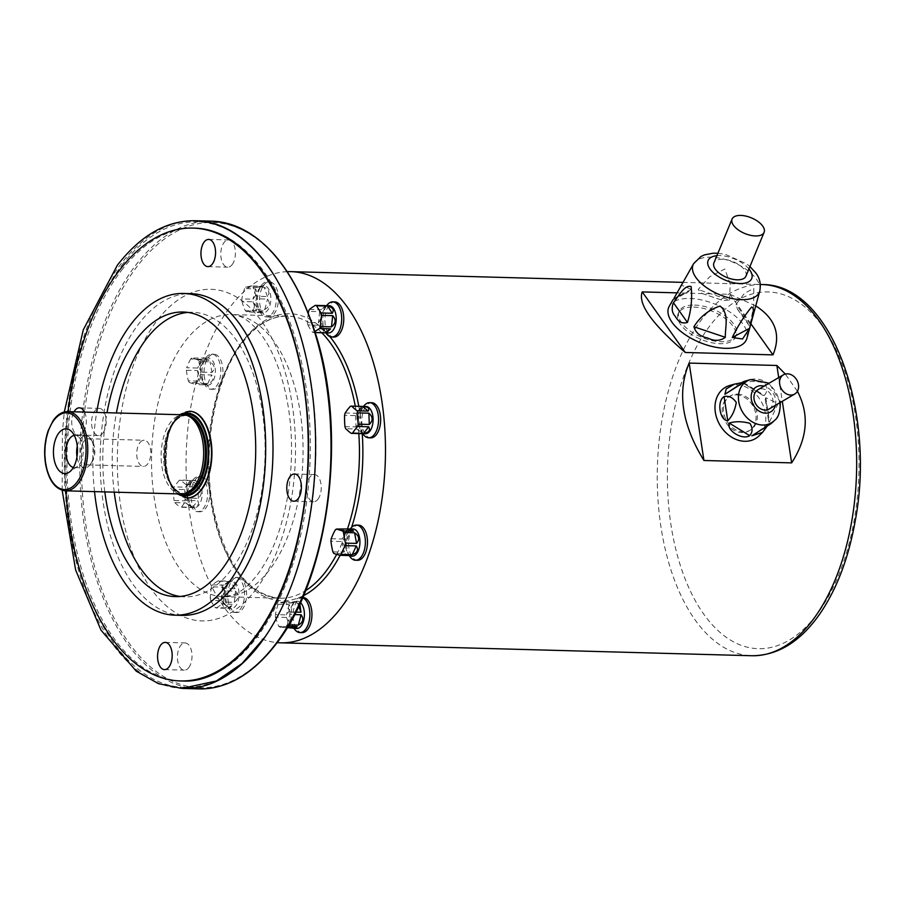 <?xml version="1.0" encoding="UTF-8"?>
<svg xmlns="http://www.w3.org/2000/svg" width="905" height="905" viewBox="0 0 905 905"><rect width="100%" height="100%" fill="white"/><g stroke="black" fill="none" stroke-linecap="round" stroke-linejoin="round"><path stroke-width="0.68" stroke-dasharray="4.53 3.39" d="M315.245 332.576L313.752 332.531A13.62 7.308 91.6 0 1 312.406 332.112L323.458 332.418L323.922 331.298L318.888 325.234L307.836 324.929A13.62 7.308 91.6 0 1 307.406 322.542L318.447 322.847C321.241 318.956 321.648 315.223 319.657 311.648L308.605 311.354M313.752 332.531A73.226 22.67 -10.4 0 1 314.951 331.603M308.356 312.892A73.226 61.121 107.1 0 0 307.406 322.542M307.836 324.929A73.226 38.451 24.7 0 0 310.607 329.556A73.226 38.451 24.7 0 0 312.406 332.112M328.538 332.961A13.62 7.308 91.6 0 1 323.979 329.725A13.62 7.308 91.6 0 1 324.556 308.718A13.62 7.308 91.6 0 1 324.861 308.288A13.62 7.308 91.6 0 1 329.284 305.732M323.368 308.243L327.135 305.686L323.368 308.243M309.51 309.374L320.562 309.68L322.531 308.877M253.785 309.114A13.62 7.308 91.6 0 1 252.642 310.607L263.683 310.901L262.031 312.825L246.556 311.727A13.62 7.308 91.6 0 1 245.323 310.675L256.375 310.969C257.767 308.877 256.635 305.8 253.004 301.761L241.952 301.456A13.62 7.308 91.6 0 1 241.873 298.922L252.925 299.227C256.285 295.245 257.178 291.795 255.629 288.887L244.576 288.582A13.62 7.308 91.6 0 1 245.131 287.79A13.62 7.308 91.6 0 1 245.719 287.1L256.771 287.394L263.298 286.252L251.805 285.969A13.62 7.308 91.6 0 1 253.027 287.021L264.079 287.326C269.068 289.6 270.188 292.677 267.45 296.546L256.398 296.24A13.62 7.308 91.6 0 1 256.488 298.774L267.541 299.08C270.55 303.232 269.645 306.682 264.826 309.42L253.785 309.114A73.226 56.676 -49.4 0 1 256.488 298.774M256.398 296.24A73.226 49.662 -142.5 0 1 253.027 287.021M251.805 285.969A73.226 7.014 178.1 0 0 245.719 287.1M244.576 288.582A73.226 56.676 130.6 0 0 241.873 298.922M241.952 301.456A73.226 49.662 37.5 0 0 245.323 310.675M246.556 311.727A73.226 7.014 -1.9 0 1 250.3 310.992A73.226 7.014 -1.9 0 1 252.642 310.607M259.52 288.186A13.62 7.308 91.6 0 1 263.943 285.629A13.62 7.308 91.6 0 1 270.878 299.442A13.62 7.308 91.6 0 1 263.197 312.859A13.62 7.308 91.6 0 1 258.638 309.623A13.62 7.308 91.6 0 1 259.215 288.616A13.62 7.308 91.6 0 1 259.52 288.186M256.771 287.394C261.93 285.607 263.966 285.233 262.857 286.274L256.771 287.394M263.943 285.629L262.778 285.595L263.298 286.252M200.933 372.147A73.226 57.49 -124.7 0 1 198.987 361.536L210.039 361.83C214.643 364.93 215.288 368.459 211.974 372.441L200.933 372.147A13.62 7.308 91.6 0 1 200.661 374.659L211.702 374.964C214.157 378.935 212.811 381.865 207.675 383.743L196.623 383.437A13.62 7.308 91.6 0 1 195.322 384.342L207.675 385.213A13.62 7.308 91.6 0 1 203.116 381.978A13.62 7.308 91.6 0 1 203.693 360.971A13.62 7.308 91.6 0 1 203.998 360.541A13.62 7.308 91.6 0 1 208.422 357.995A13.62 7.308 91.6 0 1 215.345 371.797A13.62 7.308 91.6 0 1 207.675 385.213M197.957 359.919A73.226 9.118 -173.9 0 1 191.984 358.075L207.211 357.961L209.01 360.213L197.957 359.919A13.62 7.308 91.6 0 1 198.987 361.536M190.684 358.98A73.226 48.372 147.5 0 0 186.656 367.758L197.709 368.052L202.505 360.507L201.736 359.285L190.684 358.98A13.62 7.308 91.6 0 1 191.984 358.075M186.385 370.269A73.226 57.49 55.3 0 0 188.331 380.881L199.372 381.186C201.148 378.267 200.491 374.738 197.437 370.575L186.385 370.269A13.62 7.308 91.6 0 1 186.656 367.758M206.917 384.716L200.401 382.804L206.374 384.636C207.415 385.609 205.424 384.998 200.401 382.804L189.349 382.498A13.62 7.308 91.6 0 1 188.331 380.881M189.349 382.498A73.226 9.118 6.1 0 0 195.322 384.342M196.623 383.437A73.226 48.372 -32.5 0 1 199.055 377.781A73.226 48.372 -32.5 0 1 200.661 374.659M197.211 485.001L191.747 480.329C197.12 480.6 198.942 482.15 197.211 485.001L186.159 484.695A13.62 7.308 91.6 0 1 186.916 486.777L197.969 487.082C202.098 490.781 202.222 494.537 198.353 498.361L187.301 498.055A13.62 7.308 91.6 0 1 186.69 500.386L197.743 500.691C199.688 504.209 197.991 506.415 192.663 507.309L181.611 507.004A13.62 7.308 91.6 0 1 180.242 507.252L192.086 507.535L185.842 502.886L174.789 502.58A13.62 7.308 91.6 0 1 174.032 500.51L185.084 500.816C187.324 497.286 187.199 493.519 184.699 489.526L173.647 489.22A13.62 7.308 91.6 0 1 174.258 486.901L185.31 487.195L188.285 484.854L190.842 481.517L190.378 480.589L179.337 480.284A13.62 7.308 91.6 0 1 180.706 480.035L195.242 480.431A13.62 7.308 91.6 0 1 202.166 494.232A13.62 7.308 91.6 0 1 194.496 507.648A13.62 7.308 91.6 0 1 189.937 504.413A13.62 7.308 91.6 0 1 190.514 483.406A13.62 7.308 91.6 0 1 190.819 482.976A13.62 7.308 91.6 0 1 195.242 480.431M186.159 484.695A73.226 24.627 -165.3 0 1 180.706 480.035M179.337 480.284A73.226 36.777 159.9 0 0 174.258 486.901M173.647 489.22A73.226 61.393 79.5 0 0 174.032 500.51M174.789 502.58A73.226 24.627 14.7 0 0 180.242 507.252M181.611 507.004A73.226 36.777 -20.1 0 1 186.69 500.386M187.301 498.055A73.226 61.393 -100.5 0 1 186.882 490.793A73.226 61.393 -100.5 0 1 186.916 486.777M218.128 580.852A13.62 7.308 91.6 0 1 219.474 581.259L230.515 581.564C235.764 582.877 237.291 585.275 235.085 588.748L224.044 588.454A13.62 7.308 91.6 0 1 224.474 590.841L235.526 591.146C239.112 595.207 238.705 598.94 234.327 602.334L223.275 602.029A13.62 7.308 91.6 0 1 222.37 604.008L233.411 604.302L229.203 608.375L216.589 608.013A13.62 7.308 91.6 0 1 215.243 607.594L226.295 607.9L226.759 606.769L221.725 600.716L210.673 600.411A13.62 7.308 91.6 0 1 210.243 598.024L221.284 598.318C224.078 594.438 224.485 590.705 222.494 587.13L211.442 586.825A13.62 7.308 91.6 0 1 212.347 584.856L223.399 585.162L225.368 584.358L229.949 581.157L218.128 580.852A73.226 22.67 169.6 0 0 212.347 584.856M211.442 586.825A73.226 61.121 107.1 0 0 210.243 598.024M210.673 600.411A73.226 38.451 24.7 0 0 215.243 607.594M216.589 608.013A73.226 22.67 -10.4 0 1 222.37 604.008M223.275 602.029A73.226 61.121 -72.9 0 1 224.474 590.841M224.044 588.454A73.226 38.451 -155.3 0 1 220.933 583.816A73.226 38.451 -155.3 0 1 219.474 581.259M227.698 583.77A13.62 7.308 91.6 0 1 232.121 581.214A13.62 7.308 91.6 0 1 239.056 595.026A13.62 7.308 91.6 0 1 231.375 608.432A13.62 7.308 91.6 0 1 226.816 605.196A13.62 7.308 91.6 0 1 227.393 584.189A13.62 7.308 91.6 0 1 227.698 583.77M278.095 604.269A73.226 56.676 130.6 0 0 275.392 614.597L286.444 614.902C289.804 610.92 290.709 607.481 289.148 604.574L278.095 604.269A13.62 7.308 91.6 0 1 278.649 603.477A13.62 7.308 91.6 0 1 279.238 602.775L290.867 603.024L296.817 601.927L285.324 601.655A13.62 7.308 91.6 0 1 286.546 602.707L297.598 603.013L299.827 603.861M275.471 617.142A73.226 49.662 37.5 0 0 278.842 626.351L289.894 626.656C291.286 624.552 290.154 621.486 286.523 617.448L275.471 617.142A13.62 7.308 91.6 0 1 275.392 614.597M287.213 627.606L280.075 627.403A13.62 7.308 91.6 0 1 278.842 626.351M280.075 627.403A73.226 7.014 -1.9 0 1 286.161 626.283L287.982 626.339M288.865 624.835L287.304 624.801A13.62 7.308 91.6 0 1 286.161 626.283M287.304 624.801A73.226 56.676 -49.4 0 1 290.007 614.461L294.555 614.586M295.833 612.085L289.928 611.916A13.62 7.308 91.6 0 1 290.007 614.461M289.928 611.916A73.226 49.662 -142.5 0 1 286.546 602.707M285.324 601.655A73.226 7.014 178.1 0 0 281.24 602.379A73.226 7.014 178.1 0 0 279.238 602.775M296.716 628.534A13.62 7.308 91.6 0 1 292.157 625.298A13.62 7.308 91.6 0 1 292.734 604.291A13.62 7.308 91.6 0 1 293.039 603.873A13.62 7.308 91.6 0 1 297.462 601.316A13.62 7.308 91.6 0 1 300.415 602.583M290.29 603.081C295.449 601.293 297.485 600.92 296.376 601.961L290.29 603.081M297.462 601.316L296.297 601.282L296.817 601.927M352.237 556.179A13.62 7.308 91.6 0 1 347.678 552.944A13.62 7.308 91.6 0 1 348.255 531.936A13.62 7.308 91.6 0 1 348.572 531.506A13.62 7.308 91.6 0 1 352.984 528.961M331.219 538.713L342.271 539.018L347.068 531.473L346.298 530.251L335.246 529.945M349.036 555.557L344.975 553.769L333.922 553.464M332.893 551.846L343.945 552.152C345.71 549.233 345.065 545.692 342 541.541L330.947 541.235M365.428 433.744A13.62 7.308 91.6 0 1 360.857 430.509A13.62 7.308 91.6 0 1 361.434 409.501A13.62 7.308 91.6 0 1 361.751 409.071A13.62 7.308 91.6 0 1 366.163 406.526M345.19 412.997L356.242 413.291L361.774 407.623L361.31 406.684L350.269 406.379M360.857 430.509L362.769 433.619A17.58 9.435 91.6 0 0 362.803 433.676L356.774 428.981L345.721 428.676M344.963 426.606L356.004 426.911C358.256 423.382 358.131 419.626 355.631 415.621L344.579 415.316M102.921 433.031A13.62 7.308 -88.4 0 0 105.93 417.906A13.62 7.308 -88.4 0 0 99.245 408.37A13.62 7.308 -88.4 0 0 94.833 410.915A13.62 7.308 -88.4 0 0 91.824 426.051A13.62 7.308 -88.4 0 0 98.498 435.588A13.62 7.308 -88.4 0 0 102.921 433.031M188.76 667.607A13.62 7.308 -88.4 0 0 191.77 652.471A13.62 7.308 -88.4 0 0 185.084 642.935A13.62 7.308 -88.4 0 0 180.672 645.491A13.62 7.308 -88.4 0 0 177.663 660.616A13.62 7.308 -88.4 0 0 184.337 670.153A13.62 7.308 -88.4 0 0 188.76 667.607M317.983 499.198A13.62 7.308 -88.4 0 0 320.992 484.062A13.62 7.308 -88.4 0 0 314.306 474.525A13.62 7.308 -88.4 0 0 309.895 477.082A13.62 7.308 -88.4 0 0 306.885 492.218A13.62 7.308 -88.4 0 0 313.56 501.755A13.62 7.308 -88.4 0 0 317.983 499.198M232.144 264.633A13.62 7.308 -88.4 0 0 235.153 249.497A13.62 7.308 -88.4 0 0 228.467 239.961A13.62 7.308 -88.4 0 0 224.055 242.517A13.62 7.308 -88.4 0 0 221.046 257.642A13.62 7.308 -88.4 0 0 227.721 267.179A13.62 7.308 -88.4 0 0 232.144 264.633M182.946 688.445A233.943 125.535 91.6 0 1 68.701 524.074A233.943 125.535 91.6 0 1 120.433 264.622A233.943 125.535 91.6 0 1 195.718 220.741M121.666 265.527A232.857 124.958 91.6 0 1 275.222 277.168A232.857 124.958 91.6 0 1 265.38 636.453A232.857 124.958 91.6 0 1 88.52 595.252A232.857 124.958 91.6 0 1 121.666 265.527M121.338 270.618A226.522 121.553 91.6 0 1 194.858 228.139A226.522 121.553 91.6 0 1 310.166 457.907A226.522 121.553 91.6 0 1 182.448 681.001A226.522 121.553 91.6 0 1 71.325 522.355A226.522 121.553 91.6 0 1 121.338 270.618M65.85 490.827A226.522 121.553 91.6 0 1 68.022 411.639M84.538 412.092A13.62 7.308 91.6 0 1 85.624 426.922A13.62 7.308 91.6 0 1 78.667 435.045A13.62 7.308 91.6 0 1 72.162 426.549A13.62 7.308 91.6 0 1 74.063 411.809M182.165 615.366A160.909 86.348 91.6 0 1 103.215 502.671A160.909 86.348 91.6 0 1 138.748 323.832A160.909 86.348 91.6 0 1 190.978 293.661M104.833 491.901A142.345 76.382 91.6 0 1 107.005 412.714M187.855 312.417A142.345 76.382 91.6 0 1 192.561 312.282A142.345 76.382 91.6 0 1 265.018 456.663A142.345 76.382 91.6 0 1 184.756 596.87A142.345 76.382 91.6 0 1 180.072 596.463M114.234 492.162A142.345 76.382 91.6 0 1 116.406 412.963M94.516 491.619A160.909 86.348 91.6 0 1 96.688 412.431M189.631 411.266A43.327 23.247 -88.4 0 0 165.423 453.937A43.327 23.247 -88.4 0 0 187.267 497.874M186.747 493.033A38.994 20.928 91.6 0 1 183.41 493.429A38.994 20.928 91.6 0 1 163.567 453.88A38.994 20.928 91.6 0 1 185.548 415.486A38.994 20.928 91.6 0 1 188.862 416.074M139.868 442.703A13.1 7.025 91.6 0 1 144.121 440.249A13.1 7.025 91.6 0 1 150.547 449.423A13.1 7.025 91.6 0 1 147.651 463.982A13.1 7.025 91.6 0 1 143.397 466.437A13.1 7.025 91.6 0 1 136.983 457.263A13.1 7.025 91.6 0 1 139.868 442.703M91.71 462.444A13.1 7.025 -88.4 0 0 92.005 462.036A13.1 7.025 -88.4 0 0 92.559 441.832A13.1 7.025 -88.4 0 0 88.181 438.721A13.1 7.025 -88.4 0 0 80.794 451.618A13.1 7.025 -88.4 0 0 87.457 464.899A13.1 7.025 -88.4 0 0 91.71 462.444M77.264 446.301A16.086 8.631 91.6 0 1 80.511 438.676A16.086 8.631 91.6 0 1 85.726 435.656A16.086 8.631 91.6 0 1 91.122 439.479A16.086 8.631 91.6 0 1 90.443 464.299A16.086 8.631 91.6 0 1 90.07 464.808A16.086 8.631 91.6 0 1 84.855 467.828A16.086 8.631 91.6 0 1 76.982 456.731M73.395 467.444A16.086 8.631 -88.4 0 0 74.199 467.534A16.086 8.631 -88.4 0 0 77.4 466.494A16.086 8.631 -88.4 0 0 79.425 464.514A16.086 8.631 -88.4 0 0 83.26 449.581A16.086 8.631 -88.4 0 0 78.215 436.572A16.086 8.631 -88.4 0 0 75.081 435.362A16.086 8.631 -88.4 0 0 74.278 435.407M181.305 493.994A39.605 21.256 91.6 0 1 161.147 453.824A39.605 21.256 91.6 0 1 183.477 414.807M333.855 337.067A17.58 9.435 91.6 0 1 325.234 324.748A17.58 9.435 91.6 0 1 329.115 305.223A17.58 9.435 91.6 0 1 334.827 301.919M263.774 285.12A17.58 9.435 91.6 0 1 269.486 281.817A17.58 9.435 91.6 0 1 278.423 299.646A17.58 9.435 91.6 0 1 268.514 316.965A17.58 9.435 91.6 0 1 259.893 304.646A17.58 9.435 91.6 0 1 263.774 285.12M208.252 357.475A17.58 9.435 91.6 0 1 213.953 354.183A17.58 9.435 91.6 0 1 222.901 372.012A17.58 9.435 91.6 0 1 212.992 389.32A17.58 9.435 91.6 0 1 204.372 377.012A17.58 9.435 91.6 0 1 208.252 357.475M195.073 479.91A17.58 9.435 91.6 0 1 200.774 476.618A17.58 9.435 91.6 0 1 209.722 494.447A17.58 9.435 91.6 0 1 199.813 511.755A17.58 9.435 91.6 0 1 191.193 499.447A17.58 9.435 91.6 0 1 195.073 479.91M231.952 580.693A17.58 9.435 91.6 0 1 237.664 577.401A17.58 9.435 91.6 0 1 246.601 595.23A17.58 9.435 91.6 0 1 236.691 612.538A17.58 9.435 91.6 0 1 228.071 600.23A17.58 9.435 91.6 0 1 231.952 580.693M302.032 632.64A17.58 9.435 91.6 0 1 293.412 620.332A17.58 9.435 91.6 0 1 297.293 600.796A17.58 9.435 91.6 0 1 303.005 597.504M357.565 560.285A17.58 9.435 91.6 0 1 348.934 547.977A17.58 9.435 91.6 0 1 352.814 528.441A17.58 9.435 91.6 0 1 358.527 525.149M370.745 437.85A17.58 9.435 91.6 0 1 362.124 425.542A17.58 9.435 91.6 0 1 366.005 406.006A17.58 9.435 91.6 0 1 371.706 402.714M287.292 271.658A185.672 99.629 -88.4 0 0 230.583 306.444A185.672 99.629 -88.4 0 0 189.134 509.628A185.672 99.629 -88.4 0 0 277.122 642.618M693.773 307.067A30.94 15.159 -157.5 0 1 724.543 317.994A30.94 15.159 -157.5 0 1 735.38 337.226A30.94 15.159 -157.5 0 1 700.99 339.386A30.94 15.159 -157.5 0 1 678.207 313.549A30.94 15.159 -157.5 0 1 693.773 307.067M736.263 394.863A19.808 15.849 -120.4 0 1 754.725 409.852A19.808 15.849 -120.4 0 1 749.148 430.814A19.808 15.849 -120.4 0 1 725.459 421.753A19.808 15.849 -120.4 0 1 729.102 396.65A19.808 15.849 -120.4 0 1 736.263 394.863M694.599 305.064A30.94 15.159 -157.5 0 1 725.369 316.003A30.94 15.159 -157.5 0 1 736.206 335.235A30.94 15.159 -157.5 0 1 701.816 337.395A30.94 15.159 -157.5 0 1 679.033 311.546A30.94 15.159 -157.5 0 1 694.599 305.064M737.541 394.116A19.808 15.849 -120.4 0 1 756.003 409.094A19.808 15.849 -120.4 0 1 750.426 430.056A19.808 15.849 -120.4 0 1 726.738 420.995A19.808 15.849 -120.4 0 1 730.38 395.904A19.808 15.849 -120.4 0 1 737.541 394.116M755.743 305.867L729.95 294.317L676.974 292.858M729.95 294.317L750.867 323.752M778.707 377.589L782.305 401.311M797.418 391.243L785.291 374.048M362.769 433.619A17.58 9.435 91.6 0 1 363.516 406.503A17.58 9.435 91.6 0 1 363.55 406.447M349.59 556.055A17.58 9.435 91.6 0 1 350.337 528.939M294.068 628.409A17.58 9.435 91.6 0 1 294.804 601.293A17.58 9.435 91.6 0 1 295.211 600.739A17.58 9.435 91.6 0 1 300.913 597.447A17.58 9.435 91.6 0 1 302.564 597.764M229.87 580.637A17.58 9.435 91.6 0 1 235.572 577.345A17.58 9.435 91.6 0 1 244.52 595.173A17.58 9.435 91.6 0 1 234.61 612.481A17.58 9.435 91.6 0 1 228.727 608.307A17.58 9.435 91.6 0 1 229.463 581.191A17.58 9.435 91.6 0 1 229.87 580.637M192.98 479.854A17.58 9.435 91.6 0 1 198.693 476.562A17.58 9.435 91.6 0 1 207.63 494.39A17.58 9.435 91.6 0 1 197.72 511.698A17.58 9.435 91.6 0 1 191.837 507.524A17.58 9.435 91.6 0 1 192.584 480.408A17.58 9.435 91.6 0 1 192.98 479.854M206.159 357.418A17.58 9.435 91.6 0 1 211.872 354.127A17.58 9.435 91.6 0 1 220.82 371.955A17.58 9.435 91.6 0 1 210.91 389.263A17.58 9.435 91.6 0 1 205.016 385.089A17.58 9.435 91.6 0 1 205.763 357.973A17.58 9.435 91.6 0 1 206.159 357.418M261.692 285.064A17.58 9.435 91.6 0 1 267.394 281.76A17.58 9.435 91.6 0 1 276.342 299.589A17.58 9.435 91.6 0 1 266.432 316.908A17.58 9.435 91.6 0 1 260.55 312.734A17.58 9.435 91.6 0 1 261.285 285.607A17.58 9.435 91.6 0 1 261.692 285.064M325.913 332.882A17.58 9.435 91.6 0 1 325.891 332.836A17.58 9.435 91.6 0 1 326.626 305.709A17.58 9.435 91.6 0 1 326.648 305.675M746.919 338.278A42.083 20.611 22.5 0 0 743.118 324.363A42.083 20.611 22.5 0 0 703.66 300.437A42.083 20.611 22.5 0 0 669.304 306.128M750.098 324.16L753.661 306.376L753.808 288.356L744.408 293.39L736.048 304.397L737.428 309.114L744.917 318.311L749.001 325.415L750.098 324.16L736.048 304.397M691.228 289.34L673.874 298.56L689.056 291.444L691.228 289.34L681.329 285.12M729.577 300.087L730.177 284L724.86 268.977L709.588 276.862L698.174 289.532L702.054 293.492L723.106 300.562L729.577 300.087L698.174 289.532M745.935 276.183A17.331 8.484 22.5 0 0 744.543 269.95A17.331 8.484 22.5 0 0 727.778 259.984A17.331 8.484 22.5 0 0 713.909 262.925M759.306 435.61A29.707 23.768 59.6 0 0 765.46 413.664A29.707 23.768 59.6 0 0 729.86 385.44M769.522 421.877L778.051 403.721L765.856 397.714L765.245 399.286L768.402 411.345L768.696 422.013L769.522 421.877L765.856 397.714M772.225 422.703L768.628 424.185L767.089 426.244M764.329 395.383C767.553 391.854 767.587 387.713 764.454 382.962C756.682 381.039 749.849 380.982 743.967 382.792L743.333 383.29L762.7 395.259L764.329 395.383L743.967 382.792M769.092 409.06A11.143 8.914 59.6 0 0 772.859 399.716A11.143 8.914 59.6 0 0 757.824 389.84M255.696 589.766A165.864 89.007 -88.4 0 0 246.024 303.956A165.864 89.007 -88.4 0 0 117.492 471.46A165.864 89.007 -88.4 0 0 255.696 589.766M275.561 644.043A232.709 124.867 91.6 0 1 81.665 478.066A232.709 124.867 91.6 0 1 261.986 243.06A232.709 124.867 91.6 0 1 275.561 644.043M211.77 221.171A233.943 125.535 -88.4 0 0 135.841 265.041A233.943 125.535 -88.4 0 0 84.188 525.036A233.943 125.535 -88.4 0 0 198.953 688.886M181.305 414.75A41.347 22.184 -88.4 0 0 164.393 453.903A41.347 22.184 -88.4 0 0 179.133 493.938M181.69 493.994A40.227 21.584 91.6 0 1 164.993 453.925A40.227 21.584 91.6 0 1 183.862 414.818M187.052 497.863A43.327 23.247 91.6 0 1 165.004 453.925A43.327 23.247 91.6 0 1 189.428 411.255M187.29 415.553A38.994 20.928 -88.4 0 0 186.588 415.508A38.994 20.928 -88.4 0 0 164.608 453.914A38.994 20.928 -88.4 0 0 184.462 493.463A38.994 20.928 -88.4 0 0 185.163 493.463M65.409 490.815A39.605 21.256 91.6 0 1 45.25 450.645A39.605 21.256 91.6 0 1 67.581 411.628M269.226 570.229A141.112 75.726 91.6 0 1 223.422 596.689A141.112 75.726 91.6 0 1 154.201 497.852A141.112 75.726 91.6 0 1 185.355 341.038A141.112 75.726 91.6 0 1 231.16 314.578A141.112 75.726 91.6 0 1 300.381 413.404A141.112 75.726 91.6 0 1 269.226 570.229M321.795 332.746A141.112 75.726 -88.4 0 0 287.541 316.117A141.112 75.726 -88.4 0 0 241.737 342.576A141.112 75.726 -88.4 0 0 210.582 499.402A141.112 75.726 -88.4 0 0 279.803 598.228A141.112 75.726 -88.4 0 0 305.528 590.693M336.671 554.369A141.112 75.726 -88.4 0 0 347.35 529.335M358.799 433.563A141.112 75.726 -88.4 0 0 355.292 406.232M303.469 595.66A143.59 77.049 91.6 0 1 215.005 519.074A143.59 77.049 91.6 0 1 243.083 340.631A143.59 77.049 91.6 0 1 329.884 336.592M358.81 406.322A143.59 77.049 91.6 0 1 362.238 433.653L356.774 428.981M351.649 527.321A143.59 77.049 91.6 0 1 340.122 555.308M816.231 615.219A178.421 95.738 91.6 0 1 683.388 574.347A178.421 95.738 91.6 0 1 710.187 325.415A178.421 95.738 91.6 0 1 843.03 366.287A178.421 95.738 91.6 0 1 816.231 615.219M762.033 284.543A185.672 99.629 -88.4 0 0 701.771 319.363A185.672 99.629 -88.4 0 0 660.774 525.703A185.672 99.629 -88.4 0 0 751.863 655.74M355.631 415.621L356.004 426.911M361.31 406.684L356.242 413.291M346.298 530.251L342.271 539.018M344.975 553.769L350.948 555.602M342 541.541L343.945 552.152M298.752 606.158L297.598 603.013M286.523 617.448L289.894 626.656M289.148 604.574L286.444 614.902M235.085 588.748L230.515 581.564M234.327 602.334L235.526 591.146M227.641 608.307L233.411 604.302M221.725 600.716L226.295 607.9M222.494 587.13L221.284 598.318M229.18 581.157L223.399 585.162M198.353 498.361L197.969 487.082M192.663 507.309L197.743 500.691M185.842 502.886L191.294 507.558M184.699 489.526L185.084 500.816M190.378 480.589L185.31 487.195M207.675 383.743L211.702 374.964M197.437 370.575L199.372 381.186M201.736 359.285L197.709 368.052M209.01 360.213L203.037 358.38M211.974 372.441L210.039 361.83M257.608 312.021L263.683 310.901M253.004 301.761L256.375 310.969M255.629 288.887L252.925 299.227M267.45 296.546L264.079 287.326M264.826 309.42L267.541 299.08M318.888 325.234L323.458 332.418M319.657 311.648L318.447 322.847M326.343 305.675L320.562 309.68M693.581 263.706A35.883 17.58 -157.5 0 1 722.869 258.853A35.883 17.58 -157.5 0 1 756.512 279.249A35.883 17.58 -157.5 0 1 759.759 291.116M748.933 268.955A23.575 11.55 22.5 0 0 716.907 255.685M750.528 379.591A24.186 19.356 -120.4 0 1 779.51 402.567A24.186 19.356 -120.4 0 1 774.488 420.429M775.381 405.372A14.39 11.516 59.6 0 0 775.596 399.784A14.39 11.516 59.6 0 0 764.114 386.152M751.998 435.712L768.696 424.14M262.031 312.825L263.197 312.859M207.211 357.961L208.422 357.995M191.871 507.569L194.496 507.648M229.203 608.375L231.375 608.432M229.949 581.157L232.121 581.214M62.162 490.295L62.388 432.138L64.3 411.979M175.366 596.61L184.756 596.87M183.161 312.021L192.561 312.282M207.89 266.636L227.721 267.179M208.636 239.418L228.467 239.961M293.729 501.212L313.56 501.755M294.476 473.982L314.306 474.525M164.506 669.61L184.337 670.153M165.253 642.392L185.084 642.935M78.667 435.045L98.498 435.588M79.414 407.827L99.245 408.37M183.41 493.429L184.462 493.463C158.318 495.895 160.626 411.651 186.588 415.508L185.548 415.486M87.457 464.899L143.397 466.437M88.181 438.721L144.121 440.249M92.559 441.832L91.122 439.479M92.005 462.036L90.443 464.299M74.199 467.534L84.855 467.828M75.081 435.362L85.726 435.656M78.215 436.572L70.432 430.509M77.4 466.494L69.289 472.127M177.267 493.881L171.407 486.822L165.185 469.197L167.889 432.262L173.24 421.357L179.428 414.694M223.422 596.689L279.803 598.228C247.936 594.879 225.741 564.946 213.195 508.418C201.6 450.079 214.689 377.577 242.959 342.079C256.794 324.465 271.658 315.811 287.541 316.117L231.16 314.578C240.719 314.567 250.674 321.173 261.013 334.398C267.857 343.436 273.842 355.111 278.966 369.444C291.455 406.3 294.645 446.9 288.537 491.234C282.654 527.31 272.122 555.308 256.941 575.263C248.117 586.214 240.029 592.832 232.687 595.128L223.422 596.689M679.033 311.546L678.207 313.549M736.206 335.235L735.38 337.226M730.38 395.904L729.102 396.65M750.426 430.056L749.148 430.814M682.902 282.371L760.324 284.498M361.434 409.501L363.516 406.503M347.678 552.944L349.375 555.704M348.255 531.936L350.269 529.029M292.157 625.298L293.978 628.285M292.734 604.291L294.804 601.293M300.913 597.447L302.677 597.492M226.816 605.196L228.727 608.307M227.393 584.189L229.463 581.191M234.61 612.481L236.691 612.538M235.572 577.345L237.664 577.401M189.937 504.413L191.837 507.524M190.514 483.406L192.584 480.408M197.72 511.698L199.813 511.755M198.693 476.562L200.774 476.618M203.116 381.978L205.016 385.089M203.693 360.971L205.763 357.973M210.91 389.263L212.992 389.32M211.872 354.127L213.953 354.183M258.638 309.623L260.55 312.734M259.215 288.616L261.285 285.607M266.432 316.908L268.514 316.965M267.394 281.76L269.486 281.817M323.979 329.725L325.891 332.836M324.556 308.718L326.626 305.709M188.285 484.854L190.842 481.517M192.075 507.535L187.912 503.961M225.368 584.358L229.972 581.168M226.748 606.769L224.655 603.477M351.491 555.681L345.733 553.905M363.007 433.631L358.833 430.056M359.217 410.949L361.774 407.612M323.911 331.298L321.818 327.995M717.914 253.264L725.595 254.418L746.602 263.875L749.928 266.534M737.428 309.114L749.001 325.415M702.054 293.48L723.106 300.551M672.924 299.996L689.056 291.444M780.415 402.42L769.137 383.2M765.245 399.286L768.696 422.013M743.333 383.279L762.7 395.259M768.628 424.185L751.84 435.814"/><path stroke-width="1.36" d="M314.951 331.603A73.226 22.67 -10.4 0 1 319.533 328.526L330.574 328.832L326.366 332.893L315.245 332.576M320.438 326.547A73.226 61.121 -72.9 0 1 321.637 315.359L332.689 315.664C336.275 319.725 335.868 323.458 331.49 326.852L320.438 326.547A13.62 7.308 91.6 0 1 319.533 328.526M321.207 312.972A73.226 38.451 -155.3 0 1 316.637 305.788L327.678 306.082C332.927 307.395 334.454 309.793 332.248 313.277L321.207 312.972A13.62 7.308 91.6 0 1 321.637 315.359M327.135 305.686L315.291 305.37A13.62 7.308 91.6 0 1 316.637 305.788M315.291 305.37A73.226 22.67 169.6 0 0 309.51 309.374A13.62 7.308 91.6 0 0 308.605 311.354A73.226 61.121 107.1 0 0 308.356 312.892M327.112 305.675L329.284 305.732A13.62 7.308 91.6 0 1 336.219 319.544A13.62 7.308 91.6 0 1 328.538 332.961L326.366 332.893M300.415 602.583A13.62 7.308 91.6 0 1 304.159 617.968A13.62 7.308 91.6 0 1 296.716 628.534L287.213 627.606M299.827 603.861L300.969 612.221L295.833 612.085M294.555 614.586L301.06 614.767C304.069 618.918 303.164 622.369 298.345 625.095L288.865 624.835M287.982 626.339L297.202 626.588L295.562 628.5M339.895 555.297A73.226 9.118 6.1 0 1 333.922 553.464A13.62 7.308 91.6 0 1 332.893 551.846A73.226 57.49 55.3 0 1 330.947 541.235A13.62 7.308 91.6 0 1 331.219 538.713A73.226 48.372 147.5 0 1 332.486 535.59A73.226 48.372 147.5 0 1 335.246 529.945A13.62 7.308 91.6 0 1 336.547 529.04L351.774 528.927L353.572 531.178L342.52 530.884A13.62 7.308 91.6 0 1 343.549 532.502L354.602 532.796C359.206 535.896 359.851 539.425 356.547 543.407L345.495 543.113A13.62 7.308 91.6 0 1 345.224 545.625L356.276 545.93C358.731 549.901 357.385 552.831 352.249 554.708L341.196 554.403A13.62 7.308 91.6 0 1 339.895 555.297L349.036 555.557M341.196 554.403A73.226 48.372 -32.5 0 1 345.224 545.625M345.495 543.113A73.226 57.49 -124.7 0 1 343.549 532.502M342.52 530.884A73.226 9.118 -173.9 0 1 336.547 529.04M351.774 528.927L352.984 528.961A13.62 7.308 91.6 0 1 359.919 542.762A13.62 7.308 91.6 0 1 352.237 556.179L351.027 556.145M352.543 433.099A73.226 36.777 -20.1 0 1 357.622 426.481L368.674 426.787C370.609 430.305 368.923 432.511 363.595 433.405L352.543 433.099A13.62 7.308 91.6 0 1 351.174 433.348A73.226 24.627 14.7 0 1 345.721 428.676A13.62 7.308 91.6 0 1 344.963 426.606A73.226 61.393 79.5 0 1 344.658 422.578A73.226 61.393 79.5 0 1 344.579 415.316A13.62 7.308 91.6 0 1 345.19 412.997A73.226 36.777 159.9 0 1 350.269 406.379A13.62 7.308 91.6 0 1 351.626 406.13L363.55 406.447A17.58 9.435 91.6 0 1 363.912 405.949A17.58 9.435 91.6 0 1 369.613 402.657A17.58 9.435 91.6 0 1 378.562 420.486A17.58 9.435 91.6 0 1 368.652 437.794A17.58 9.435 91.6 0 1 362.803 433.676L365.428 433.744A13.62 7.308 91.6 0 0 373.098 420.339A13.62 7.308 91.6 0 0 366.163 406.526L363.55 406.447M358.233 424.162A73.226 61.393 -100.5 0 1 357.848 412.872L368.901 413.178C373.018 416.877 373.154 420.633 369.285 424.456L358.233 424.162A13.62 7.308 91.6 0 1 357.622 426.481M368.143 411.096L362.679 406.424C368.052 406.696 369.862 408.257 368.143 411.096L357.09 410.802A13.62 7.308 91.6 0 1 357.848 412.872M357.09 410.802A73.226 24.627 -165.3 0 1 351.626 406.13M351.174 433.348L362.803 433.676M195.718 220.741A233.943 125.535 91.6 0 1 196.362 220.752A233.943 125.535 91.6 0 1 274.701 276.308A233.943 125.535 91.6 0 1 264.814 637.278A233.943 125.535 91.6 0 1 183.545 688.467A233.943 125.535 91.6 0 1 182.946 688.445M68.022 411.639A226.522 121.553 91.6 0 1 119.245 270.561A226.522 121.553 91.6 0 1 192.776 228.083A226.522 121.553 91.6 0 1 308.073 457.84A226.522 121.553 91.6 0 1 180.367 680.945A226.522 121.553 91.6 0 1 65.85 490.827M74.063 411.809A13.62 7.308 91.6 0 1 74.991 410.372A13.62 7.308 91.6 0 1 79.414 407.827A13.62 7.308 91.6 0 1 84.538 412.092M160.83 644.948A13.62 7.308 91.6 0 1 165.253 642.392A13.62 7.308 91.6 0 1 172.176 656.204A13.62 7.308 91.6 0 1 164.506 669.61A13.62 7.308 91.6 0 1 157.821 660.073A13.62 7.308 91.6 0 1 160.83 644.948M290.053 476.539A13.62 7.308 91.6 0 1 294.476 473.982A13.62 7.308 91.6 0 1 301.399 487.795A13.62 7.308 91.6 0 1 293.729 501.212A13.62 7.308 91.6 0 1 287.043 491.675A13.62 7.308 91.6 0 1 290.053 476.539M204.213 241.974A13.62 7.308 91.6 0 1 208.636 239.418A13.62 7.308 91.6 0 1 215.56 253.23A13.62 7.308 91.6 0 1 207.89 266.636A13.62 7.308 91.6 0 1 201.204 257.099A13.62 7.308 91.6 0 1 204.213 241.974M96.688 412.431A160.909 86.348 91.6 0 1 131.44 323.639A160.909 86.348 91.6 0 1 183.67 293.458L190.978 293.661A160.909 86.348 91.6 0 1 272.88 456.878A160.909 86.348 91.6 0 1 182.165 615.366L174.857 615.174A160.909 86.348 91.6 0 1 94.516 491.619M107.005 412.714A142.345 76.382 91.6 0 1 136.96 338.708A142.345 76.382 91.6 0 1 183.161 312.021A142.345 76.382 91.6 0 1 255.617 456.403A142.345 76.382 91.6 0 1 175.366 596.61A142.345 76.382 91.6 0 1 104.833 491.901M116.406 412.963A142.345 76.382 91.6 0 1 146.35 338.968A142.345 76.382 91.6 0 1 187.855 312.417M180.072 596.463A142.345 76.382 91.6 0 1 114.234 492.162M183.67 293.458A160.909 86.348 91.6 0 1 265.572 456.686A160.909 86.348 91.6 0 1 174.857 615.174M187.267 497.874A43.327 23.247 -88.4 0 0 187.471 497.874A43.327 23.247 -88.4 0 0 201.532 489.752A43.327 23.247 -88.4 0 0 211.103 441.606A43.327 23.247 -88.4 0 0 189.846 411.266A43.327 23.247 -88.4 0 0 189.631 411.266M67.581 411.628L183.477 414.807A39.605 21.256 91.6 0 1 186.837 415.406L188.862 416.074A38.994 20.928 91.6 0 1 205.05 445.792A38.994 20.928 91.6 0 1 196.068 486.121A38.994 20.928 91.6 0 1 186.747 493.033L184.699 493.587A39.605 21.256 91.6 0 1 181.305 493.994L65.409 490.815C55.51 489.537 48.938 480.838 45.691 464.706C43.734 452.873 44.56 441.55 48.169 430.723L53.067 420.746C57.241 414.682 62.083 411.639 67.581 411.628A39.605 21.256 91.6 0 1 87.016 439.377A39.605 21.256 91.6 0 1 78.271 483.394A39.605 21.256 91.6 0 1 65.409 490.815M76.982 456.731A16.086 8.631 91.6 0 1 77.264 446.301M74.278 435.407A16.086 8.631 -88.4 0 0 66.008 451.21A16.086 8.631 -88.4 0 0 73.395 467.444M72.106 469.367A22.376 12.014 91.6 0 1 69.289 472.127A22.376 12.014 91.6 0 1 53.452 450.871A22.376 12.014 91.6 0 1 70.432 430.509A22.376 12.014 91.6 0 1 77.434 448.609A22.376 12.014 91.6 0 1 72.106 469.367M186.837 415.406A39.605 21.256 91.6 0 1 203.297 445.599A39.605 21.256 91.6 0 1 194.168 486.573A39.605 21.256 91.6 0 1 184.699 493.587M326.648 305.675A17.58 9.435 91.6 0 1 327.033 305.166A17.58 9.435 91.6 0 1 332.735 301.863L334.827 301.919A17.58 9.435 91.6 0 1 343.764 319.748A17.58 9.435 91.6 0 1 333.855 337.067L331.773 337.011A17.58 9.435 91.6 0 1 325.913 332.882M302.677 597.492L303.005 597.504A17.58 9.435 91.6 0 1 311.942 615.332A17.58 9.435 91.6 0 1 302.032 632.64L299.951 632.584A17.58 9.435 91.6 0 1 294.068 628.409L293.978 628.285M350.269 529.029L350.337 528.939A17.58 9.435 91.6 0 1 350.733 528.384A17.58 9.435 91.6 0 1 356.434 525.092L358.527 525.149A17.58 9.435 91.6 0 1 367.475 542.977A17.58 9.435 91.6 0 1 357.565 560.285L355.473 560.229A17.58 9.435 91.6 0 1 349.59 556.055L349.375 555.704M369.613 402.657L371.706 402.714A17.58 9.435 91.6 0 1 380.654 420.542A17.58 9.435 91.6 0 1 370.745 437.85L368.652 437.794M277.122 642.618A185.672 99.629 -88.4 0 0 280.674 642.833A185.672 99.629 -88.4 0 0 385.349 459.966A185.672 99.629 -88.4 0 0 290.844 271.636A185.672 99.629 -88.4 0 0 287.292 271.658M676.974 292.858L642.245 291.908L685.289 352.475L772.994 354.873C781.196 334.907 775.449 318.571 755.743 305.867M642.245 291.908C637.708 303.82 652.053 324.013 685.289 352.475M750.867 323.752L772.994 354.873M785.291 374.048L776.875 365.473L689.169 363.075L703.932 460.487L791.637 462.885C807.577 438.19 809.511 414.309 797.418 391.243M689.169 363.075C676.951 392.046 681.872 424.513 703.932 460.487M776.875 365.473L778.707 377.589M782.305 401.311L791.637 462.885M356.434 525.092A17.58 9.435 91.6 0 1 365.382 542.921A17.58 9.435 91.6 0 1 355.473 560.229M302.564 597.764A17.58 9.435 91.6 0 1 309.781 616.825A17.58 9.435 91.6 0 1 299.951 632.584M332.735 301.863A17.58 9.435 91.6 0 1 341.683 319.691A17.58 9.435 91.6 0 1 331.773 337.011M762.711 226.092A17.331 8.484 22.5 0 0 745.958 216.114A17.331 8.484 22.5 0 0 732.088 219.055A17.331 8.484 22.5 0 0 744.849 233.524A17.331 8.484 22.5 0 0 764.103 232.314A17.331 8.484 22.5 0 0 762.711 226.092M672.992 299.691L669.304 306.128A42.083 20.611 22.5 0 0 699.735 342.441A42.083 20.611 22.5 0 0 746.919 338.278L759.759 291.116A35.883 17.58 -157.5 0 1 719.52 294.657A35.883 17.58 -157.5 0 1 693.581 263.706L673.886 298.537M732.269 337.497C737.632 326.366 744.057 316.218 751.546 307.055C755.98 307.96 751.105 320.653 749.623 328.289L742.553 338.99L732.269 337.497L749.623 328.289M693.92 326.762C700.063 316.727 708.796 309.827 720.109 306.037C729.532 313.956 725.052 327.214 725.324 337.316C720.301 341.072 714.441 341.321 707.744 338.029C700.221 336.536 695.617 332.78 693.92 326.762L725.324 337.316M673.399 302.689C678.784 296.286 684.361 284.453 691.126 286.591C692.404 298.537 691.182 310.494 687.449 322.44C682.359 323.945 678.32 321.92 675.322 316.388C671.974 312.972 671.329 308.401 673.399 302.689L687.449 322.44M681.329 285.12L680.832 285.991M732.088 219.055L713.909 262.925A17.331 8.484 22.5 0 0 726.67 277.394A17.331 8.484 22.5 0 0 745.935 276.183L764.103 232.314M798.47 384.682A11.143 8.914 59.6 0 0 783.436 374.817A11.143 8.914 59.6 0 0 781.388 388.935A11.143 8.914 59.6 0 0 794.714 394.037A11.143 8.914 59.6 0 0 798.47 384.682M734.408 384.161L741.625 382.725C745.075 380.813 745.731 380.734 743.582 382.476L724.916 394.297L726.206 388.924L734.408 384.161L729.86 385.44A29.707 23.768 59.6 0 0 719.905 425.011A29.707 23.768 59.6 0 0 759.306 435.61L762.508 432.409L751.84 435.814L770.755 423.812C772.78 422.16 772.089 422.273 768.696 424.14M745.087 381.129L750.528 379.591A24.186 19.356 -120.4 0 0 742.417 411.798A24.186 19.356 -120.4 0 0 774.488 420.429L772.225 422.703M767.089 426.244L762.508 432.409M729.283 423.065C735.211 421.221 742.089 421.3 749.894 423.314C752.881 428.042 752.802 432.16 749.645 435.656C742.439 440.486 726.161 430.418 729.283 423.065L749.645 435.656M724.091 396.571C728.83 395.542 732.892 397.499 736.274 402.465C734.939 410.327 732.1 416.413 727.756 420.735C719.599 420.384 716.681 401.073 724.091 396.571L727.756 420.735M724.916 394.297L745.03 381.141M783.436 374.817L757.824 389.84A11.143 8.914 59.6 0 0 755.766 403.969A11.143 8.914 59.6 0 0 769.092 409.06L794.714 394.037M274.894 645.016A233.943 125.535 -88.4 0 0 326.547 385.021A233.943 125.535 -88.4 0 0 211.77 221.171C258.321 225.255 293.186 263.627 316.388 336.298C347.667 435.927 328.843 578.363 275.505 644.767C252.371 674.474 226.85 689.18 198.953 688.886A233.943 125.535 -88.4 0 0 274.894 645.016M179.133 493.938A41.347 22.184 -88.4 0 0 198.851 488.089A41.347 22.184 -88.4 0 0 206.906 436.561A41.347 22.184 -88.4 0 0 181.305 414.75M183.862 414.818A40.227 21.584 91.6 0 1 206.826 439.14A40.227 21.584 91.6 0 1 198.523 487.184A40.227 21.584 91.6 0 1 181.69 493.994M189.846 411.266L189.428 411.255A43.327 23.247 91.6 0 1 210.684 441.595A43.327 23.247 91.6 0 1 201.114 489.741A43.327 23.247 91.6 0 1 187.052 497.863L177.267 493.881M185.163 493.463A38.994 20.928 -88.4 0 0 197.109 486.155A38.994 20.928 -88.4 0 0 205.808 443.45A38.994 20.928 -88.4 0 0 187.29 415.553M76.857 482.354A38.372 20.589 -88.4 0 0 74.617 416.243A38.372 20.589 -88.4 0 0 44.888 454.989A38.372 20.589 -88.4 0 0 76.857 482.354M305.528 590.693A141.112 75.726 -88.4 0 0 336.671 554.369M347.35 529.335A141.112 75.726 -88.4 0 0 358.799 433.563M355.292 406.232A141.112 75.726 -88.4 0 0 321.795 332.746M329.884 336.592A143.59 77.049 91.6 0 1 358.81 406.322M362.238 433.653A143.59 77.049 91.6 0 1 351.649 527.321M340.122 555.308A143.59 77.049 91.6 0 1 303.469 595.66M751.863 655.74A185.672 99.629 -88.4 0 0 856.537 472.874A185.672 99.629 -88.4 0 0 762.033 284.543C830.892 283.808 876.413 410.802 855.123 521.382C848.404 558.804 836.458 589.913 819.285 614.687C799.997 641.962 777.519 655.639 751.863 655.74L280.674 642.833M369.285 424.456L368.901 413.178M363.595 433.405L368.674 426.787M353.572 531.178L347.599 529.346M356.547 543.407L354.602 532.796M352.249 554.708L356.276 545.93M300.969 612.221L298.752 606.158M298.345 625.095L301.06 614.767M291.127 627.708L297.202 626.588M332.248 313.277L327.678 306.082M331.49 326.852L332.689 315.664M324.805 332.836L330.574 328.832M716.907 255.685A23.575 11.55 22.5 0 0 711.217 270.527A23.575 11.55 22.5 0 0 740.912 283.525A23.575 11.55 22.5 0 0 749.815 270.097A23.575 11.55 22.5 0 0 748.933 268.955M764.114 386.152A14.39 11.516 59.6 0 0 751.229 395.225A14.39 11.516 59.6 0 0 761.184 412.194A14.39 11.516 59.6 0 0 775.381 405.372M183.545 688.467L198.953 688.886M196.362 220.752L211.77 221.171M275.222 277.168C261.805 255.323 246.296 239.599 228.705 229.994C217.709 224.089 206.374 220.99 194.711 220.707C166.226 220.639 140.411 235.515 117.288 265.335L83.294 329.793L64.3 411.979M265.097 636.86L242.008 663.546L216.34 681.001L181.894 688.422L158.466 683.66L136.236 671.148L101.009 630.185L75.635 570.026L62.162 490.295M192.776 228.083L194.858 228.139C211.295 228.614 227.031 235.357 242.076 248.377C270.697 274.249 290.629 315.494 301.863 372.113C311.976 428.156 310.675 484.051 297.971 539.799C278.525 625.502 229.384 683.818 182.448 681.001L180.367 680.945M179.428 414.694L189.428 411.255M290.844 271.636L682.902 282.371M760.324 284.498L762.033 284.543M759.759 291.116C761.071 284 759.748 277.926 755.777 272.903L749.928 266.534M693.581 263.706L701.013 256.466L704.52 254.871L713.004 253.23L717.914 253.264M774.488 420.429C778.549 417.635 780.472 411.266 780.268 401.311M750.528 379.591L769.137 383.2"/></g></svg>
